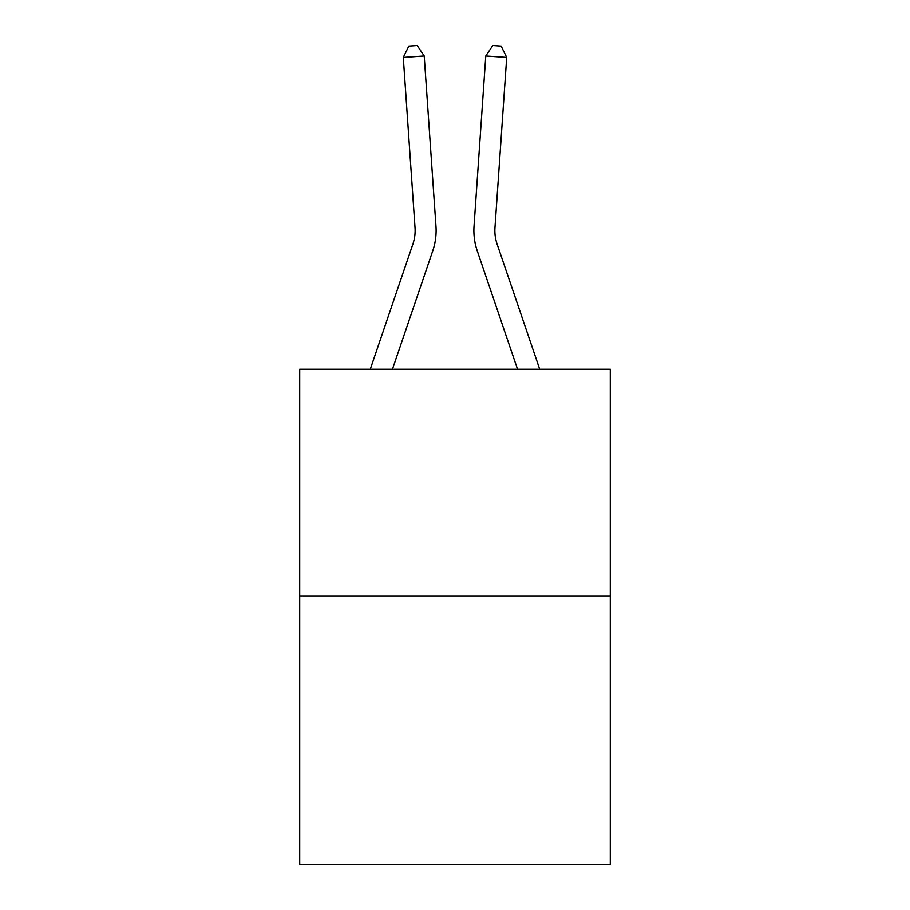 <?xml version="1.0" encoding="UTF-8"?>
<svg xmlns="http://www.w3.org/2000/svg" width="910" height="910" viewBox="0 0 910 910"><rect width="100%" height="100%" fill="white"/><g stroke="black" fill="none" stroke-linecap="round" stroke-linejoin="round"><path stroke-width="1.36" d="M610.291 595.891L610.291 369.244L299.709 369.244L299.709 864.5L610.291 864.5L610.291 595.891L299.709 595.891M370.279 369.244L412.89 244.107A41.974 41.974 0 0 0 415.028 227.693L403.289 57.398L424.219 55.954L435.97 226.249A62.961 62.961 0 0 1 432.75 250.864L392.449 369.244M539.721 369.244L497.11 244.107A41.974 41.974 0 0 1 494.972 227.693L506.711 57.398L485.781 55.954L474.03 226.249A62.961 62.961 0 0 0 477.25 250.864L517.551 369.244M412.89 244.107A41.974 41.974 0 0 0 415.028 227.693A41.974 41.974 0 0 1 412.89 244.107A41.974 41.974 0 0 0 415.028 227.693A41.974 41.974 0 0 1 412.89 244.107A41.974 41.974 0 0 0 415.028 227.693A41.974 41.974 0 0 1 412.89 244.107A41.974 41.974 0 0 0 415.028 227.693A41.974 41.974 0 0 1 412.89 244.107A41.974 41.974 0 0 0 415.028 227.693A41.974 41.974 0 0 1 412.89 244.107A41.974 41.974 0 0 0 415.028 227.693A41.974 41.974 0 0 1 412.89 244.107A41.974 41.974 0 0 0 415.028 227.693A41.974 41.974 0 0 1 412.89 244.107A41.974 41.974 0 0 0 415.028 227.693A41.974 41.974 0 0 1 412.89 244.107A41.974 41.974 0 0 0 415.028 227.693A41.974 41.974 0 0 1 412.89 244.107A41.974 41.974 0 0 0 415.028 227.693M485.781 55.954L474.03 226.249L485.781 55.954L474.03 226.249L485.781 55.954L474.03 226.249L485.781 55.954L474.03 226.249L485.781 55.954L474.03 226.249L485.781 55.954L474.03 226.249L485.781 55.954L474.03 226.249L485.781 55.954L474.03 226.249L485.781 55.954L474.03 226.249L485.781 55.954L474.03 226.249L485.781 55.954L492.81 45.5L501.183 46.08L506.711 57.398M497.11 244.107A41.974 41.974 0 0 1 494.972 227.693A41.974 41.974 0 0 0 497.11 244.107A41.974 41.974 0 0 1 494.972 227.693A41.974 41.974 0 0 0 497.11 244.107A41.974 41.974 0 0 1 494.972 227.693A41.974 41.974 0 0 0 497.11 244.107A41.974 41.974 0 0 1 494.972 227.693A41.974 41.974 0 0 0 497.11 244.107A41.974 41.974 0 0 1 494.972 227.693A41.974 41.974 0 0 0 497.11 244.107A41.974 41.974 0 0 1 494.972 227.693A41.974 41.974 0 0 0 497.11 244.107A41.974 41.974 0 0 1 494.972 227.693A41.974 41.974 0 0 0 497.11 244.107A41.974 41.974 0 0 1 494.972 227.693A41.974 41.974 0 0 0 497.11 244.107A41.974 41.974 0 0 1 494.972 227.693A41.974 41.974 0 0 0 497.11 244.107A41.974 41.974 0 0 1 494.972 227.693M403.289 57.398L408.817 46.08L417.189 45.5L424.219 55.954"/></g></svg>
